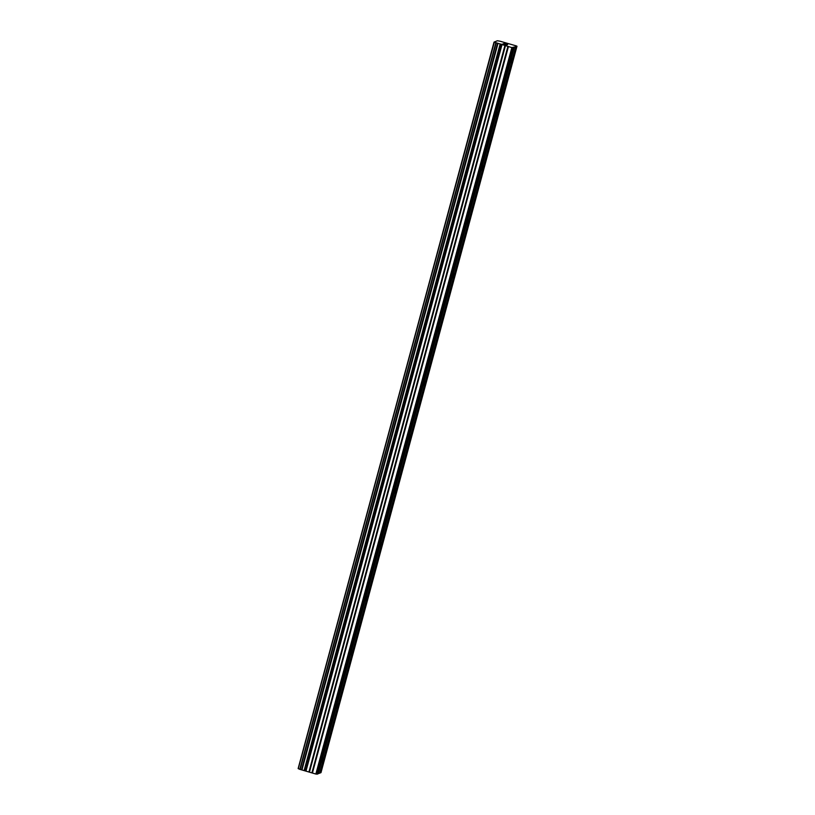 <?xml version="1.0" encoding="UTF-8"?>
<svg xmlns="http://www.w3.org/2000/svg" width="815" height="815" viewBox="0 0 815 815"><rect width="100%" height="100%" fill="white"/><g stroke="black" fill="none" stroke-linecap="round" stroke-linejoin="round"><path stroke-width="1.22" d="M322.22 760.171L323.27 757.818L322.007 762.198L322.22 760.171M336.748 706.361L337.787 704.007L337.573 706.034L336.524 708.388L336.748 706.361M351.265 652.55L352.314 650.197L352.09 652.224L351.041 654.577L351.265 652.55M365.782 598.74L366.832 596.386L366.607 598.414L365.558 600.767L365.782 598.74M380.299 544.929L381.349 542.576L381.125 544.603L380.075 546.957L380.299 544.929M394.817 491.119L395.866 488.766L395.642 490.793L394.592 493.146L394.817 491.119M409.334 437.309L410.383 434.955L409.12 439.336L409.334 437.309M423.861 383.498L424.9 381.145L424.686 383.172L423.637 385.526L423.861 383.498M438.378 329.688L439.428 327.335L439.204 329.362L438.154 331.715L438.378 329.688M452.896 275.888L453.945 273.524L453.721 275.552L452.671 277.905L452.896 275.888M467.413 222.077L468.462 219.714L468.238 221.741L467.189 224.094L467.413 222.077M481.93 168.267L482.979 165.903L481.716 170.284L481.93 168.267M496.457 114.457L497.496 112.093L497.282 114.12L496.233 116.474L496.457 114.457M510.974 60.646L512.024 58.283L511.8 60.31L510.75 62.663L510.974 60.646M317.952 773.7L319.745 773.16L515.752 46.73L511.861 47.596L494.022 42.105L497.395 40.75L500.145 41.239L516.17 45.864L516.985 46.231L515.752 46.73M299.798 769.34L495.805 42.9L299.798 769.34L315.853 774.036L317.901 773.904L513.908 47.474M299.808 769.329L298.31 768.667L494.318 42.227M494.022 42.105L298.31 768.667M319.806 772.956L320.978 772.671L516.985 46.231M503.232 43.949L504.75 44.397L503.609 43.796M505.198 44.377L506.512 44.907L504.994 44.468M507.134 44.825L502.937 43.898M504.679 43.878L507.643 44.621L504.679 43.878M503.874 43.521L507.653 44.621M495.897 42.961L299.889 769.391L495.877 42.95M301.795 769.941L497.802 43.511L301.805 769.951M318.268 773.761L514.275 47.321M317.035 774.25L513.043 47.81M315.853 774.036L511.861 47.596M304.525 770.44L500.532 44M304.158 770.358L500.166 43.918M298.127 768.586L494.135 42.146M320.122 773.017L516.129 46.577M312.42 773.048L508.428 46.608M311.901 772.865L507.908 46.424M309.537 771.785L505.545 45.355M309.017 771.611L505.025 45.171M306.083 770.756L502.091 44.326M305.472 770.613L501.48 44.173M301.957 769.961L497.965 43.531M301.489 769.869L497.496 43.44M300.144 769.482L496.152 43.042"/></g></svg>
